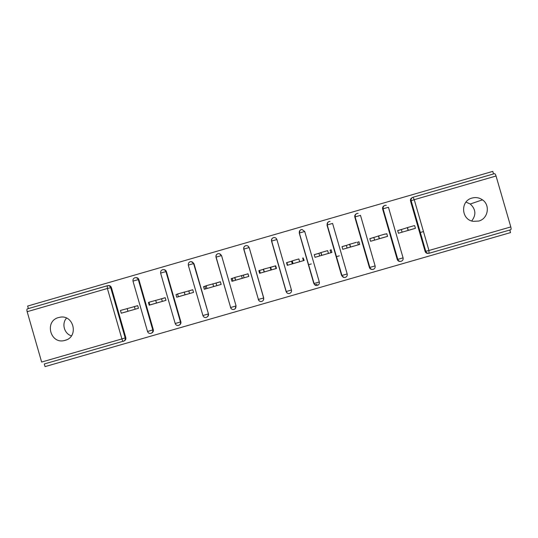 <?xml version="1.0" encoding="UTF-8"?>
<svg xmlns="http://www.w3.org/2000/svg" width="538" height="538" viewBox="0 0 538 538"><rect width="100%" height="100%" fill="white"/><g stroke="black" fill="none" stroke-linecap="round" stroke-linejoin="round"><path stroke-width="0.81" d="M65.098 340.346C79.126 336.936 73.746 314.078 59.671 317.292L58.548 317.561C44.177 321.099 50.296 344.475 64.553 340.493L65.098 340.346M478.726 221.057C488.087 218.791 490.501 205.126 482.465 199.847C479.277 197.661 475.807 197.063 472.055 198.051C460.178 200.869 461.066 219.679 473.158 221.333L478.726 221.057M471.705 220.963C476.352 214.864 475.868 209.215 470.252 204.003L465.975 202.113M123.054 341.28L44.277 363.964L45.037 366.613L510.535 232.604L509.789 230.029M135.152 309.242L134.399 306.633L137.701 305.678M162.328 301.394L161.575 298.785L165.227 297.736M177.621 294.104L175.987 294.575L177.634 294.151M189.544 293.54L188.798 290.93L192.786 289.774M206.236 285.846L203.559 286.613L206.249 285.893M216.801 285.671L216.047 283.062L220.385 281.804M234.877 277.574L231.179 278.644L234.891 277.621M244.091 277.796L243.337 275.18L248.025 273.829M263.566 269.289L258.832 270.654L263.58 269.336M271.421 269.901L270.668 267.292L275.705 265.833M286.532 262.705L291.542 261.26L292.295 263.882M314.266 254.703L318.933 253.351L319.693 255.974M342.034 246.686L346.364 245.429L347.124 248.052M369.841 238.657L373.836 237.5L374.596 240.123M260.291 273.116L259.538 270.506L260.291 273.116M311.3 263.929L308.509 264.73M339.29 255.853L336.385 256.687M412.969 197.258L494.509 173.653C495.047 173.707 495.559 174.494 496.049 176.007L510.804 226.922C511.228 228.569 511.187 229.518 510.696 229.766L429.203 253.237M397.683 230.614L401.348 229.558L402.101 232.181M423.48 231.562L420.239 232.497M493.528 173.942L492.788 171.387L27.633 306.061L28.359 308.59M27.162 311.697L107.392 288.482L121.911 338.927L125.172 337.898C125.475 339.559 124.843 340.702 123.283 341.327C122.872 341.334 122.415 340.534 121.911 338.927L41.634 362.047L27.162 311.697C26.779 310.17 26.819 309.242 27.29 308.899L107.694 285.658C109.18 285.577 110.182 286.236 110.707 287.635L125.172 337.898L125.805 337.615C126.107 339.236 125.502 340.366 123.989 341.011M414.65 225.664L415.423 228.334L398.443 233.236L397.669 230.567L402.854 229.074M107.862 285.638L108.4 285.584C109.88 285.51 110.875 286.169 111.393 287.561L125.805 337.615M428.369 253.358C426.769 253.553 425.679 252.9 425.101 251.407L410.514 200.997C410.205 199.47 410.75 198.354 412.142 197.648M135.623 277.648L135.912 277.628C137.378 277.561 138.374 278.22 138.885 279.605L153.31 329.693C153.612 331.247 153.048 332.363 151.622 333.042M163.491 269.652C164.937 269.619 165.912 270.278 166.41 271.636L180.849 321.758C181.151 323.23 180.647 324.327 179.336 325.046M191.346 261.663L193.976 263.66L208.435 313.815C208.731 315.167 208.3 316.223 207.143 316.983M219.437 253.721L221.575 255.671L236.054 305.86L235.126 308.785M248.045 246.108L249.222 247.675L263.707 297.891L263.438 300.07M249.222 247.675L263.64 298.012L258.388 299.424M271.542 241.085L271.811 239.094M315.329 285.221L313.809 283.465L299.283 233.189L300.043 230.399M343.977 277.46L341.569 275.469L327.03 225.16L327.85 222.315M372.209 269.464C370.796 269.444 369.855 268.778 369.377 267.46L354.818 217.117C354.529 215.812 354.925 214.77 356.015 213.989M400.306 261.421C398.786 261.522 397.757 260.863 397.219 259.437L382.646 209.06C382.343 207.628 382.827 206.538 384.092 205.798M374.999 237.11L369.828 238.61L370.595 241.273L387.548 236.384L386.782 233.714L385.47 234.144M347.185 245.146L342.02 246.633L342.787 249.302L359.72 244.413L358.947 241.75L357.985 242.08M319.411 253.163L314.253 254.656L315.019 257.319L331.926 252.436L331.159 249.773L330.534 250.002M291.67 261.172L286.519 262.658L287.292 265.321L304.172 260.453L303.123 257.917M258.832 270.654L259.598 273.317L276.458 268.449L275.685 265.785L270.54 267.272M231.179 278.644L231.945 281.3L248.778 276.438L248.011 273.781L242.873 275.261M203.559 286.613L204.326 289.269L221.138 284.42L220.372 281.757L215.24 283.244M175.987 294.575L176.753 297.232L193.539 292.39L192.772 289.726L187.648 291.206M149.039 302.356L148.448 302.531L149.214 305.18L165.98 300.345L165.213 297.689L160.095 299.168M121.696 313.082L138.454 308.287L137.688 305.631L132.577 307.111M148.448 302.531L149.046 302.376M66.524 318.086C61.446 323.681 64.197 333.674 71.413 335.873M314.864 284.918L317.158 284.259M410.238 229.834L414.98 228.415L408.127 230.399L407.327 227.628L414.179 225.651M407.327 227.628L401.348 229.558M408.127 230.399L403.628 231.744M382.377 237.877L386.089 236.754L379.25 238.731L378.449 235.967L385.289 233.99M358.664 228.69L358.523 228.22M366.58 256.068L366.714 256.545M378.449 235.967L373.836 237.5M379.25 238.731L375.773 239.78M354.549 245.906L350.413 247.056L349.613 244.292L356.445 242.315M357.541 242.208L358.301 244.824M349.613 244.292L346.364 245.429M350.413 247.056L347.958 247.81M321.616 255.368L320.816 252.604L327.642 250.634L328.442 253.398L320.177 255.832M315.033 257.312L314.279 254.696M330.097 250.13L330.857 252.746M320.816 252.604L318.933 253.351M328.442 253.398L326.761 253.929M292.86 263.667L292.067 260.91L298.879 258.939L299.679 261.703L292.443 263.835M287.648 265.221L286.889 262.605M302.686 258.045L303.445 260.661M287.561 265.247L286.801 262.631M292.067 260.91L291.542 261.26M299.679 261.703L299.02 261.939M270.157 267.231L270.957 269.995L264.151 271.959L263.351 269.195L270.668 267.292M275.315 265.947L276.068 268.563M275.369 265.933L276.129 268.549M264.151 271.959L264.743 271.831M270.957 269.995L271.307 269.935M241.481 275.517L242.275 278.274L235.476 280.231L234.682 277.474L243.337 275.18M232.981 281.004L232.228 278.388M247.978 273.842L248.731 276.451M235.476 280.231L237.083 279.821M242.275 278.274L243.64 277.924M206.054 285.745L216.047 283.062M212.84 283.782L213.633 286.539L209.457 287.79M205.704 288.872L204.951 286.263M213.633 286.539L216.007 285.9M177.466 293.997L188.798 290.93M184.245 292.04L185.038 294.797L178.26 296.747L181.871 295.752M185.038 294.797L188.414 293.869M148.918 302.242L161.575 298.785M155.684 300.285L156.477 303.035L149.712 304.992L154.325 303.708M156.477 303.035L160.855 301.818M120.411 310.473L134.399 306.633M127.17 308.516L127.963 311.267L121.205 313.224L126.82 311.65M127.963 311.267L133.343 309.767M496.049 176.007L414.247 199.679L428.961 250.493L510.804 226.922M494.509 173.653L413.002 197.251L414.247 199.679L410.514 200.997M413.002 197.251C411.483 197.87 410.864 199.013 411.133 200.681L425.787 251.32L428.961 250.493L429.015 253.284C427.394 253.506 426.284 252.853 425.692 251.34L411.045 200.721C410.736 199.047 411.375 197.897 412.962 197.264M111.393 287.561L107.392 288.482L107.23 285.759L27.29 308.899M425.101 251.407L425.787 251.32C426.372 252.847 427.448 253.499 429.015 253.284M385.013 205.348L386.271 205.301L385.013 205.348C383.513 205.967 382.895 207.11 383.17 208.771L388.443 207.264L403.076 257.85L397.696 259.403L383.063 208.818L382.646 209.06M384.979 205.361L384.979 205.361C383.392 205.993 382.753 207.15 383.063 208.818L397.811 259.383C398.402 260.917 399.478 261.569 401.045 261.34L401.16 261.307C402.733 260.688 403.379 259.545 403.083 257.884M397.219 259.437L397.696 259.403C398.302 260.93 399.418 261.576 401.045 261.34M357.064 213.445L358.113 213.357L357.057 213.438C355.571 214.057 354.966 215.193 355.235 216.848L360.494 215.355L375.114 265.906L369.74 267.453L355.12 216.908L354.818 217.117M369.377 267.46L369.74 267.453C370.346 268.993 371.469 269.639 373.103 269.383L373.197 269.363C374.771 268.738 375.41 267.594 375.12 265.927M329.148 221.521L330.05 221.421L329.148 221.521C327.669 222.133 327.07 223.263 327.339 224.918L332.585 223.425L347.185 273.95L341.818 275.496L327.03 225.16M341.569 275.469L341.818 275.496C342.43 277.036 343.553 277.682 345.194 277.426L345.275 277.4C346.849 276.774 347.487 275.631 347.192 273.963M301.273 229.591L302.06 229.484L301.273 229.591C299.8 230.197 299.202 231.327 299.478 232.974L304.716 231.495L319.296 281.979C319.606 283.654 318.967 284.804 317.393 285.429L317.326 285.449C315.678 285.712 314.555 285.073 313.943 283.526L299.283 233.189M313.809 283.465L314.078 283.513C314.676 285.066 315.759 285.712 317.326 285.449M276.882 239.544L291.448 290.002C291.757 291.67 291.119 292.82 289.545 293.452L289.484 293.466C287.843 293.735 286.714 293.096 286.102 291.542L271.535 241.098C271.226 239.43 271.865 238.28 273.439 237.648L274.138 237.54C275.51 237.594 276.418 238.26 276.882 239.544L271.535 241.098M245.651 245.691L246.276 245.584C247.675 245.604 248.617 246.276 249.087 247.588L243.862 249.067L258.428 299.545C259.034 301.105 260.116 301.744 261.683 301.468L261.73 301.455C263.311 300.829 263.943 299.679 263.64 298.012L263.707 297.891M258.428 299.545L243.748 249.134C243.445 247.467 244.077 246.323 245.637 245.691C244.178 246.303 243.586 247.426 243.862 249.067L243.748 249.134M221.575 255.671L236.054 305.86M230.627 307.474L216 257.164C215.704 255.496 216.33 254.36 217.883 253.728L218.468 253.62C219.894 253.62 220.849 254.286 221.333 255.624L216 257.164M193.976 263.66L193.619 263.64L208.435 313.815M202.893 315.483L202.913 315.544C203.519 317.097 204.615 317.736 206.195 317.447L206.215 317.44M166.41 271.636L165.946 271.65L180.445 321.973L180.849 321.758M175.193 323.472L175.206 323.526C175.818 325.08 176.915 325.712 178.508 325.423L178.508 325.423M138.885 279.605L138.306 279.652L152.785 329.942L153.31 329.693M147.52 331.448L147.533 331.495C148.145 333.056 149.255 333.681 150.855 333.385M357.03 213.451C355.45 214.084 354.818 215.234 355.12 216.908L369.868 267.44C370.46 268.98 371.543 269.632 373.103 269.383M329.128 221.528C327.548 222.16 326.916 223.31 327.218 224.978L341.953 275.483C342.551 277.03 343.634 277.675 345.194 277.426M301.26 229.591C299.686 230.224 299.054 231.374 299.357 233.041L314.078 283.513L319.296 281.979M302.06 229.484L304.716 231.495M274.138 237.54L273.439 237.648C271.972 238.26 271.374 239.383 271.656 241.024L286.236 291.535L291.448 290.002M289.484 293.466C287.924 293.735 286.835 293.089 286.236 291.535L286.102 291.542M261.683 301.468C260.042 301.744 258.913 301.105 258.301 299.558M218.468 253.62L217.883 253.728C216.417 254.339 215.825 255.463 216.101 257.097L230.654 307.548C231.259 309.108 232.349 309.747 233.922 309.464L233.956 309.458C235.543 308.825 236.175 307.675 235.866 306.014L230.533 307.548M233.922 309.464C232.288 309.74 231.158 309.108 230.54 307.561M206.242 317.433C207.809 316.808 208.441 315.665 208.139 313.997L202.913 315.544L188.293 265.18M190.613 264.4L193.619 263.64C193.122 262.282 192.153 261.623 190.708 261.65L190.163 261.75C188.697 262.362 188.098 263.486 188.374 265.113L190.613 264.4M190.19 261.744L190.708 261.65M178.549 325.409C180.116 324.784 180.748 323.641 180.445 321.973L175.206 323.526L160.627 273.19M162.832 272.436L165.946 271.65C165.435 270.278 164.453 269.612 162.994 269.659L162.483 269.767C161.01 270.379 160.411 271.502 160.687 273.122L162.832 272.436M162.516 269.753L162.994 269.659M150.896 333.372C152.462 332.746 153.095 331.603 152.785 329.942L147.533 331.495L132.994 281.186M135.092 280.466L138.306 279.652C137.789 278.26 136.793 277.601 135.32 277.662L134.836 277.763C133.357 278.388 132.751 279.504 133.027 281.125L135.092 280.466M134.883 277.756L135.32 277.662M470.252 204.003L482.465 199.847M246.276 245.584L245.637 245.691M107.694 285.658L107.23 285.759M66.524 339.834L64.553 340.493M408.261 230.358L407.461 227.581M379.404 238.684L378.604 235.913M350.581 247.003L349.781 244.239M321.791 255.315L320.991 252.551M293.035 263.613L292.242 260.849M264.319 271.905L263.519 269.141M235.637 280.184L234.837 277.426M206.989 288.455L206.189 285.691M178.374 296.714L177.574 293.956M149.793 304.965L148.999 302.208M121.252 313.203L120.458 310.446"/></g></svg>
